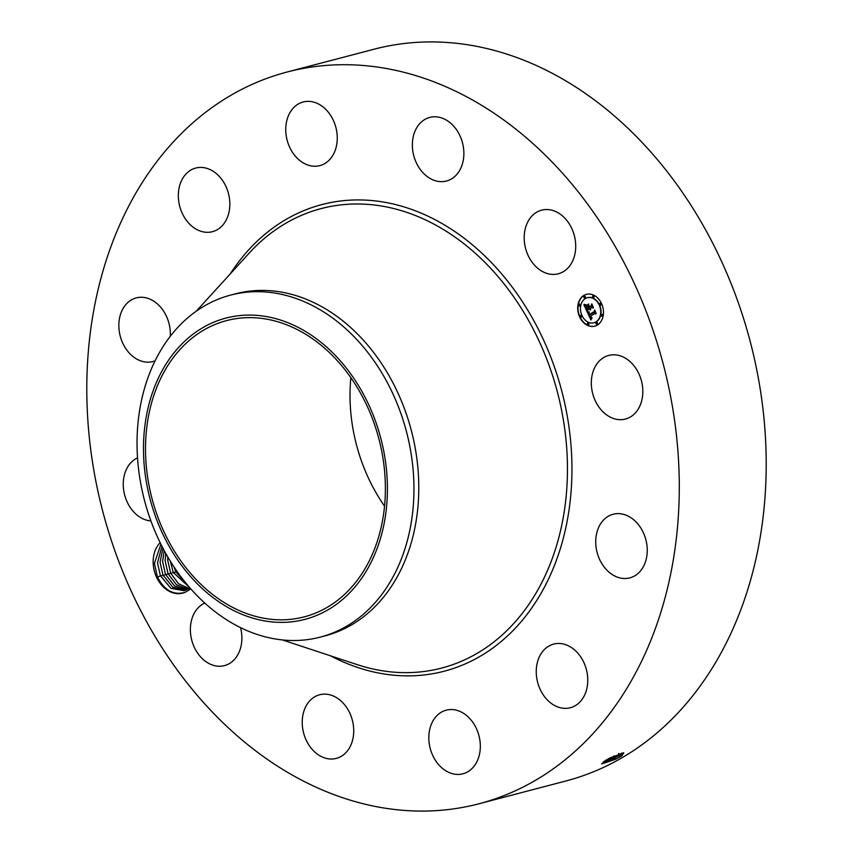<?xml version="1.0" encoding="UTF-8"?>
<svg xmlns="http://www.w3.org/2000/svg" width="853" height="853" viewBox="0 0 853 853"><rect width="100%" height="100%" fill="white"/><g stroke="black" fill="none" stroke-linecap="round" stroke-linejoin="round"><path stroke-width="1.28" d="M400.334 810.083A378.242 289.753 75.3 0 1 92.359 461.217A378.242 289.753 75.3 0 1 287.109 72.015A378.242 289.753 75.3 0 1 365.745 65.702A378.242 289.753 75.3 0 1 673.721 414.569A378.242 289.753 75.3 0 1 478.981 803.771A378.242 289.753 75.3 0 1 400.334 810.083M287.109 72.015L374.019 49.229A378.242 289.753 75.3 0 1 452.666 42.917A378.242 289.753 75.3 0 1 760.641 391.783A378.242 289.753 75.3 0 1 565.891 780.985L478.981 803.771M384.543 506.149A153.135 117.309 75.3 0 1 350.86 377.687M605.587 760.396L610.108 757.848L623.756 752.858L621.837 755.897L615.791 759.159L601.941 763.872L605.566 760.407M190.816 588.911L185.293 592.238A28.533 21.858 75.3 0 1 153.188 563.47A28.533 21.858 75.3 0 1 160.161 542.689M642.789 389.608A32.894 25.195 75.3 0 1 625.42 419.058A32.894 25.195 75.3 0 1 591.364 384.874A32.894 25.195 75.3 0 1 608.733 355.424A32.894 25.195 75.3 0 1 642.789 389.608M598.465 527.836A32.894 25.195 75.3 0 1 613.147 514.252A32.894 25.195 75.3 0 1 640.891 528.124A32.894 25.195 75.3 0 1 644.505 564.313A32.894 25.195 75.3 0 1 629.834 577.886A32.894 25.195 75.3 0 1 602.079 564.025A32.894 25.195 75.3 0 1 598.465 527.836M547.85 646.702A32.894 25.195 75.3 0 1 553.661 644.1A32.894 25.195 75.3 0 1 585.137 665.575A32.894 25.195 75.3 0 1 576.17 705.132A32.894 25.195 75.3 0 1 570.348 707.734A32.894 25.195 75.3 0 1 538.872 686.26A32.894 25.195 75.3 0 1 547.85 646.702M453.071 709.621A32.894 25.195 75.3 0 1 479.844 739.956A32.894 25.195 75.3 0 1 462.912 773.799A32.894 25.195 75.3 0 1 456.078 774.353A32.894 25.195 75.3 0 1 429.294 744.019A32.894 25.195 75.3 0 1 446.226 710.176A32.894 25.195 75.3 0 1 453.071 709.621M339.526 699.737A32.894 25.195 75.3 0 1 353.675 732.994A32.894 25.195 75.3 0 1 336.317 758.392A32.894 25.195 75.3 0 1 316.42 753.412A32.894 25.195 75.3 0 1 302.271 720.156A32.894 25.195 75.3 0 1 319.63 694.758A32.894 25.195 75.3 0 1 339.526 699.737M240.557 627.637A32.894 25.195 75.3 0 1 224.467 665.628A32.894 25.195 75.3 0 1 194.612 647.939A32.894 25.195 75.3 0 1 204.773 603.06M150.906 520.948A32.894 25.195 75.3 0 1 123.29 486.178A32.894 25.195 75.3 0 1 137.525 457.848M155.086 360.83A32.894 25.195 75.3 0 1 152.943 361.533A32.894 25.195 75.3 0 1 125.188 347.661A32.894 25.195 75.3 0 1 121.574 311.484A32.894 25.195 75.3 0 1 136.256 297.9A32.894 25.195 75.3 0 1 170.291 336.295M218.24 229.084A32.894 25.195 75.3 0 1 212.418 231.685A32.894 25.195 75.3 0 1 180.953 210.211A32.894 25.195 75.3 0 1 189.92 170.653A32.894 25.195 75.3 0 1 195.732 168.052A32.894 25.195 75.3 0 1 227.207 189.526A32.894 25.195 75.3 0 1 218.24 229.084M313.019 166.164A32.894 25.195 75.3 0 1 286.235 135.83A32.894 25.195 75.3 0 1 303.167 101.987A32.894 25.195 75.3 0 1 310.012 101.432A32.894 25.195 75.3 0 1 336.786 131.778A32.894 25.195 75.3 0 1 319.854 165.621A32.894 25.195 75.3 0 1 313.019 166.164M426.553 176.059A32.894 25.195 75.3 0 1 412.415 142.792A32.894 25.195 75.3 0 1 429.773 117.405A32.894 25.195 75.3 0 1 449.67 122.374A32.894 25.195 75.3 0 1 463.819 155.641A32.894 25.195 75.3 0 1 446.46 181.028A32.894 25.195 75.3 0 1 426.553 176.059M528.433 256.113A32.894 25.195 75.3 0 1 541.612 210.169A32.894 25.195 75.3 0 1 571.478 227.847A32.894 25.195 75.3 0 1 558.299 273.792A32.894 25.195 75.3 0 1 528.433 256.113M597.409 325.036A16.442 12.603 75.3 0 1 594.765 326.166A16.442 12.603 75.3 0 1 578.963 315.247A16.442 12.603 75.3 0 1 583.761 295.49A16.442 12.603 75.3 0 1 586.416 294.349A16.442 12.603 75.3 0 1 602.218 305.267A16.442 12.603 75.3 0 1 597.409 325.036M258.448 318.041A153.135 117.309 75.3 0 1 383.136 459.287A153.135 117.309 75.3 0 1 304.297 616.858A153.135 117.309 75.3 0 1 272.459 619.417A153.135 117.309 75.3 0 1 147.761 478.17A153.135 117.309 75.3 0 1 226.61 320.6A153.135 117.309 75.3 0 1 258.448 318.041M621.837 755.897L615.781 759.021L601.621 763.744M603.242 761.9L619.566 755.609L623.01 752.879L614.885 757.89L603.338 761.836M185.293 592.238C173.703 595.661 164.394 590.511 157.368 576.788L154.404 563.396L160.908 544.214M586.576 294.317A16.442 12.603 -104.7 0 0 584.07 295.415A16.442 12.603 -104.7 0 0 579.23 315.077A16.442 12.603 -104.7 0 0 594.914 326.123M159.148 376.482A155.726 119.292 -104.7 0 0 205.658 591.609A155.726 119.292 -104.7 0 0 371.759 560.965A155.726 119.292 -104.7 0 0 325.249 345.849A155.726 119.292 -104.7 0 0 159.148 376.482M622.05 753.039L614.789 756.91L605.14 760.663M230.662 295.085L235.492 293.816A176.784 135.424 75.3 0 1 272.246 290.873A176.784 135.424 75.3 0 1 416.189 453.924A176.784 135.424 75.3 0 1 325.164 635.837L320.333 637.106A176.784 135.424 75.3 0 1 283.58 640.049A176.784 135.424 -104.7 0 1 158.072 538.307A176.784 135.424 -104.7 0 1 154.819 361.373A176.784 135.424 75.3 0 1 230.662 295.085A176.784 135.424 75.3 0 1 267.416 292.131A176.784 135.424 -104.7 0 1 392.924 393.883A176.784 135.424 -104.7 0 1 396.176 570.806A176.784 135.424 75.3 0 1 320.333 637.106M594.029 322.754A12.955 9.927 -104.7 0 0 594.178 322.711A12.955 9.927 -104.7 0 0 596.268 321.816A12.955 9.927 -104.7 0 0 600.064 306.248A12.955 9.927 -104.7 0 0 587.61 297.644A12.955 9.927 -104.7 0 0 587.461 297.686M581.234 317.156A0.992 0.768 75.3 0 1 580.573 315.301A0.992 0.768 75.3 0 1 581.234 317.156A0.992 0.768 -104.7 0 0 580.882 315.226A0.992 0.768 -104.7 0 0 580.733 315.279M584.902 297.953A0.992 0.768 75.3 0 1 584.241 296.098A0.992 0.768 75.3 0 1 584.902 297.953A0.992 0.768 -104.7 0 0 584.54 296.012A0.992 0.768 -104.7 0 0 584.39 296.076M579.784 306.067A0.992 0.768 75.3 0 1 579.123 304.212A0.992 0.768 75.3 0 1 579.784 306.067A0.992 0.768 -104.7 0 0 579.422 304.126A0.992 0.768 -104.7 0 0 579.272 304.19M600.768 305.15A0.992 0.768 75.3 0 1 600.096 303.295A0.992 0.768 75.3 0 1 600.768 305.15A0.992 0.768 -104.7 0 0 600.405 303.21A0.992 0.768 -104.7 0 0 600.256 303.273M593.592 297.569A0.992 0.768 75.3 0 1 592.931 295.714A0.992 0.768 75.3 0 1 593.592 297.569A0.992 0.768 -104.7 0 0 593.23 295.639A0.992 0.768 -104.7 0 0 593.091 295.692M597.1 324.364A0.992 0.768 75.3 0 1 596.439 322.498A0.992 0.768 75.3 0 1 597.1 324.364A0.992 0.768 -104.7 0 0 596.748 322.423A0.992 0.768 -104.7 0 0 596.599 322.477M588.41 324.737A0.992 0.768 75.3 0 1 587.749 322.882A0.992 0.768 75.3 0 1 588.41 324.737A0.992 0.768 -104.7 0 0 588.048 322.797A0.992 0.768 -104.7 0 0 587.909 322.861M602.218 316.25A0.992 0.768 75.3 0 1 601.557 314.384A0.992 0.768 75.3 0 1 602.218 316.25A0.992 0.768 -104.7 0 0 601.866 314.309A0.992 0.768 -104.7 0 0 601.717 314.362M189.888 587.856L184.227 590.702L170.845 588.293L160.417 575.754L157.474 562.895L160.396 575.658L170.931 588.325L184.099 590.734M585.211 298.625A12.955 9.927 75.3 0 1 587.301 297.729A12.955 9.927 75.3 0 1 599.755 306.334A12.955 9.927 75.3 0 1 595.97 321.901A12.955 9.927 75.3 0 1 593.88 322.797A12.955 9.927 75.3 0 1 581.426 314.192A12.955 9.927 75.3 0 1 585.211 298.625M161.953 546.293L157.474 562.895L161.963 546.304M587.322 312.262L589.199 312.315L588.655 313.648L589.231 315.205L594.434 312.102L594.605 311.014L595.97 313.968L594.989 313.403L590.244 316.324L591.993 317.7L589.881 316.548L590.788 318.126L591.982 318.126L590.937 319.971L587.322 312.262M587.429 311.676L589.295 311.953L587.429 311.676M588.975 312.944L589.412 314.522L594.21 311.569L594.637 309.991L596.162 313.296L594.669 310.428L594.338 311.74L589.37 314.8L588.975 312.944M587.045 311.676L583.953 304.969L585.872 305.15L585.435 306.739L586.438 309.266L588.677 307.89L586.523 308.711L585.766 305.726L586.576 308.466L588.421 307.336L586.683 305.822L588.687 304.596L589.082 307.645L591.481 306.163L591.726 304.958L593.187 308.125L592.078 307.453L590.031 308.722L590.66 309.607L589.679 308.935L590.543 310.044L589.274 309.181L587.259 310.417L587.045 311.676M584.017 304.308L586.011 304.745L584.017 304.308M586.64 305.257L588.698 303.988L586.949 305.278M588.613 305.523L589.22 306.845L591.268 305.587L591.779 303.807L593.453 307.794L591.822 304.254L591.396 305.715L589.167 307.08L588.613 305.523M185.496 590.308L172.871 587.28L162.976 575.082L160.033 562.223L162.955 574.997L172.85 587.248L185.506 590.308M587.685 312.305L591.118 319.619M591.289 317.679L591.822 317.764M594.989 313.403L595.81 313.616M594.829 311.494L589.231 315.205M587.749 311.74L589.007 311.974M594.381 311.58L589.412 314.522M584.337 305.075L587.141 311.132M589.274 309.181L590.596 309.959M592.078 307.453L593.016 307.762M591.929 305.395L589.082 307.645M588.666 304.724L586.992 305.747L588.73 307.261L586.576 308.466M588.495 307.496L588.986 307.816L586.438 309.266M584.358 304.414L585.83 304.777M588.698 304.094L586.939 305.171M589.22 306.845L591.428 305.598M162.966 548.244L160.055 562.212L162.955 548.223M165.525 574.41L162.592 561.551L165.514 574.325L174.684 586.064L186.743 589.796L174.673 586.086L165.525 574.41L163.211 575.562M164.213 550.59L162.592 561.551L164.224 550.611M168.073 573.653L176.56 584.881L187.937 589.178L176.571 584.923L168.084 573.749L165.141 560.879L168.073 573.653M165.781 553.448L165.141 560.879L165.802 553.469M189.099 588.442L178.522 583.761L170.643 573.077L167.7 560.208L170.621 572.981L178.49 583.708L189.11 588.431M167.785 556.945L167.721 560.208L167.764 556.913M170.376 561.263L173.18 572.31L189.505 587.408L173.202 572.406L170.355 561.221M174.108 567.096L175.739 571.638L187.436 584.977L175.75 571.734L174.065 567.032M230.299 273.845A241.196 184.77 75.3 0 1 372.015 200.562A241.196 184.77 75.3 0 1 571.627 455.289A241.196 184.77 75.3 0 1 394.075 675.235A241.196 184.77 75.3 0 1 330.452 655.786M619.566 755.609L621.165 756.312M614.906 757.944L615.791 759.159M196.243 311.206L249.204 253.096A237.497 181.934 75.3 0 1 370.586 204.613A237.497 181.934 75.3 0 1 567.138 455.438A237.497 181.934 75.3 0 1 392.305 672.015A237.497 181.934 75.3 0 1 357.098 664.594L282.439 639.942M618.542 753.508L620.163 754.18L619.545 755.555M613.915 755.833L614.885 757.89M177.189 571.617L175.995 572.203M175.75 571.734L173.436 572.875M173.202 572.406L170.877 573.547M170.643 573.077L168.329 574.218M168.084 573.749L165.77 574.89M162.976 575.082L160.652 576.223M160.417 575.754L157.538 577.172"/></g></svg>
